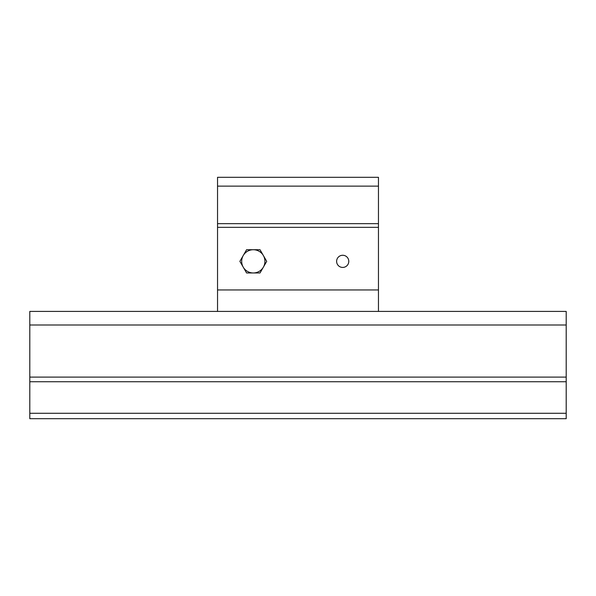 <?xml version="1.0" encoding="UTF-8"?>
<svg xmlns="http://www.w3.org/2000/svg" width="596" height="596" viewBox="0 0 596 596"><rect width="100%" height="100%" fill="white"/><g stroke="black" fill="none" stroke-linecap="round" stroke-linejoin="round"><path stroke-width="0.89" d="M217.54 311.41L29.8 311.41L29.8 418.69L566.2 418.69L566.2 311.41L378.46 311.41L378.46 177.31L217.54 177.31L217.54 311.41L378.46 311.41M336.621 261.346A6.079 6.079 0 0 0 345.74 266.613A6.079 6.079 0 0 0 345.74 256.079A6.079 6.079 0 0 0 336.621 261.346M246.588 272.968L239.883 261.346L246.588 249.724L260.012 249.724L266.717 261.346L260.012 272.968L253.3 272.968A11.622 11.622 0 0 0 263.365 255.535A11.622 11.622 0 0 0 243.235 255.535A11.622 11.622 0 0 0 253.3 272.968L246.588 272.968L243.548 267.701M246.588 249.724L252.674 249.724M239.883 261.346L242.922 256.071M29.8 413.281L566.2 413.281M29.8 381.745L566.2 381.745M29.8 324.999L566.2 324.999M29.8 377.097L566.2 377.097M217.54 186.131L378.46 186.131M217.54 223.671L378.46 223.671M217.54 289.954L378.46 289.954M217.54 227.337L378.46 227.337"/></g></svg>

